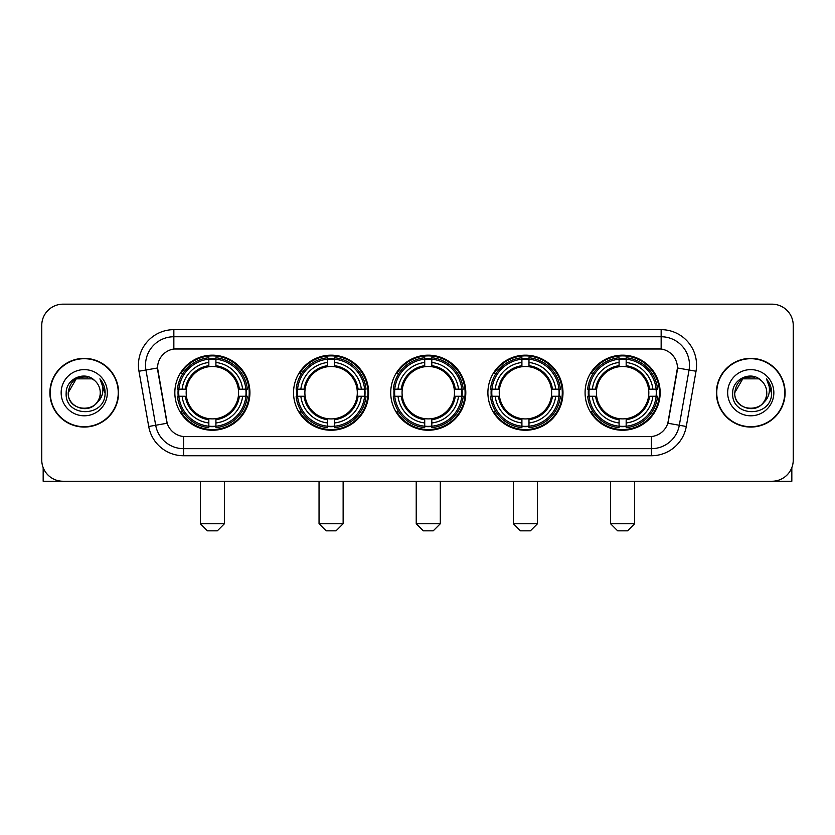 <?xml version="1.0" encoding="UTF-8"?>
<svg xmlns="http://www.w3.org/2000/svg" width="835" height="835" viewBox="0 0 835 835"><rect width="100%" height="100%" fill="white"/><g stroke="black" fill="none" stroke-linecap="round" stroke-linejoin="round"><path stroke-width="1.25" d="M585.084 392.711A37.544 37.544 0 0 0 622.618 430.244A37.544 37.544 0 0 0 660.161 392.711A37.544 37.544 0 0 0 622.618 355.167A37.544 37.544 0 0 0 585.084 392.711M293.544 392.711A37.544 37.544 0 0 0 331.088 430.244A37.544 37.544 0 0 0 368.632 392.711A37.544 37.544 0 0 0 331.088 355.167A37.544 37.544 0 0 0 293.544 392.711M390.728 392.711A37.544 37.544 0 0 0 428.261 430.244A37.544 37.544 0 0 0 465.805 392.711A37.544 37.544 0 0 0 428.261 355.167A37.544 37.544 0 0 0 390.728 392.711M487.901 392.711A37.544 37.544 0 0 0 525.445 430.244A37.544 37.544 0 0 0 562.988 392.711A37.544 37.544 0 0 0 525.445 355.167A37.544 37.544 0 0 0 487.901 392.711M174.839 392.711A37.544 37.544 0 0 0 212.382 430.244A37.544 37.544 0 0 0 249.915 392.711A37.544 37.544 0 0 0 212.382 355.167A37.544 37.544 0 0 0 174.839 392.711M157.554 367.922A19.122 19.122 0 0 0 157.846 371.241L166.593 420.819A19.122 19.122 0 0 0 185.422 436.621L649.578 436.621A19.122 19.122 0 0 0 668.407 420.819L677.154 371.241A19.122 19.122 0 0 0 658.324 348.8L176.676 348.8A19.122 19.122 0 0 0 157.554 367.922L157.763 365.083M178.21 396.249A34.35 34.35 0 0 1 178.21 389.173M491.272 396.249A34.35 34.35 0 0 1 491.272 389.173M394.099 396.249A34.35 34.35 0 0 1 394.099 389.173M296.916 396.249A34.35 34.35 0 0 1 296.916 389.173M588.456 396.249A34.35 34.35 0 0 1 588.456 389.173M49.891 392.711A34.35 34.35 0 0 0 84.251 427.061A34.35 34.35 0 0 0 118.601 392.711A34.35 34.35 0 0 0 84.251 358.361A34.35 34.35 0 0 0 49.891 392.711M716.399 392.711A34.35 34.35 0 0 0 750.748 427.061A34.35 34.35 0 0 0 785.109 392.711A34.35 34.35 0 0 0 750.748 358.361A34.35 34.35 0 0 0 716.399 392.711M173.847 329.668L173.847 349.009L661.153 349.009L661.153 336.755A28.327 28.327 0 0 1 689.052 370.009L679.314 425.255A28.327 28.327 0 0 1 651.415 448.666L183.585 448.666A28.327 28.327 0 0 1 155.686 425.255L145.948 370.009A28.327 28.327 0 0 1 173.847 336.755L661.153 336.755L661.153 329.668A35.414 35.414 0 0 1 696.025 371.241L686.286 426.487A35.414 35.414 0 0 1 651.415 455.743L183.585 455.743A35.414 35.414 0 0 1 148.713 426.487L138.975 371.241A35.414 35.414 0 0 1 173.847 329.668L661.153 329.668M649.578 436.621L185.422 436.621M696.025 371.241L677.446 367.964L667.823 423.23L686.286 426.487M148.713 426.487L167.177 423.23L157.554 367.964L145.948 370.009A28.327 28.327 0 0 1 145.52 365.083M668.407 420.819L668.292 421.424M166.708 421.424L166.593 420.819M793.25 325.42A21.251 21.251 0 0 0 771.999 304.17L63.001 304.17A21.251 21.251 0 0 0 41.75 325.42L41.75 460.002A21.251 21.251 0 0 0 63.001 481.242L771.999 481.242A21.251 21.251 0 0 0 793.25 460.002L793.25 325.42L793.25 460.002M41.75 325.42L41.75 460.002M771.999 304.17L63.001 304.17M63.001 481.242L771.999 481.242M118.246 392.711A33.995 33.995 0 0 0 84.251 358.716A33.995 33.995 0 0 0 50.246 392.711A33.995 33.995 0 0 0 84.251 426.706A33.995 33.995 0 0 0 118.246 392.711M92.247 378.85L94.731 380.614A16.011 16.011 0 0 1 100.252 392.711C101.233 413.356 67.259 413.356 68.24 392.711L76.246 378.85L92.247 378.85L94.731 380.614C84.909 370.322 65.996 378.798 66.174 392.711C64.379 417.416 104.438 418.064 105.085 393.911L105.126 392.711C105.064 387.461 103.321 382.847 99.887 378.881C102.496 383.161 103.415 387.774 102.642 392.711C101.891 396.907 99.856 400.341 96.516 402.992A16.011 16.011 0 0 0 100.252 392.711C101.233 413.356 67.259 413.356 68.24 392.711C69.796 381.209 76.392 376.021 88.03 377.159M96.516 402.992C88.019 414.484 67.405 407.136 68.24 392.711M61.153 392.711A23.088 23.088 0 0 0 84.251 415.799A23.088 23.088 0 0 0 107.339 392.711A23.088 23.088 0 0 0 84.251 369.623A23.088 23.088 0 0 0 61.153 392.711M100.043 379.059L105.116 393.316M43.169 467.631L43.169 481.242L125.333 481.242M784.754 392.711A33.995 33.995 0 0 0 750.748 358.716A33.995 33.995 0 0 0 716.754 392.711A33.995 33.995 0 0 0 750.748 426.706A33.995 33.995 0 0 0 784.754 392.711M761.238 380.614A16.011 16.011 0 0 1 766.76 392.711C767.741 413.356 733.767 413.356 734.748 392.711L742.753 378.85L758.754 378.85L761.238 380.614C751.416 370.322 732.504 378.798 732.681 392.711C730.875 417.416 770.945 418.064 771.592 393.911L771.623 392.711C771.571 387.461 769.818 382.847 766.384 378.881C769.004 383.161 769.922 387.774 769.15 392.711C768.398 396.907 766.353 400.341 763.023 402.992A16.011 16.011 0 0 0 766.76 392.711C767.741 413.356 733.767 413.356 734.748 392.711C736.303 381.209 742.899 376.021 754.537 377.159M763.023 402.992C754.516 414.484 733.913 407.136 734.748 392.711M727.661 392.711A23.088 23.088 0 0 0 750.748 415.799A23.088 23.088 0 0 0 773.847 392.711A23.088 23.088 0 0 0 750.748 369.623A23.088 23.088 0 0 0 727.661 392.711M766.54 379.059L771.623 393.316M217.34 530.83L207.424 530.83L200.337 523.743L224.417 523.743L217.34 530.83M238.34 396.249A26.209 26.209 0 0 0 215.921 366.742L215.921 366.742A26.209 26.209 0 0 0 186.414 396.249A26.209 26.209 0 0 0 238.34 396.249L239.394 396.249L238.34 396.249A26.209 26.209 0 0 1 215.921 418.679L215.921 422.959A30.457 30.457 0 0 0 242.63 396.249L247.327 396.249A35.133 35.133 0 0 1 215.921 427.666L215.921 426.236A33.713 33.713 0 0 0 245.907 396.249M178.92 396.249A33.64 33.64 0 0 1 178.92 389.173M215.921 359.248A33.64 33.64 0 0 0 208.834 359.248M245.834 389.173A33.64 33.64 0 0 1 245.834 396.249M247.327 389.173A35.133 35.133 0 0 0 215.921 357.756L215.921 359.186A33.713 33.713 0 0 1 245.907 389.173L247.327 389.173M177.427 396.249A35.133 35.133 0 0 0 208.834 427.666L208.834 426.236A33.713 33.713 0 0 1 178.847 396.249L177.427 396.249M245.907 389.173L242.63 389.173A30.457 30.457 0 0 0 215.921 362.463L215.921 359.186M215.921 426.236L215.921 422.959M178.847 396.249L182.124 396.249A30.457 30.457 0 0 0 208.834 422.959L208.834 426.236M215.921 362.463L215.921 365.699A27.242 27.242 0 0 1 239.394 389.173L242.63 389.173M242.63 396.249L239.394 396.249A27.242 27.242 0 0 1 215.921 419.723M208.834 422.959L208.834 418.679A26.209 26.209 0 0 1 186.414 396.249L182.124 396.249M238.34 389.173L239.394 389.173M215.921 426.163A33.64 33.64 0 0 1 208.834 426.163M208.834 357.756A35.133 35.133 0 0 0 177.427 389.173L178.847 389.173A33.713 33.713 0 0 1 208.834 359.186L208.834 357.756M208.834 359.186L208.834 362.463A30.457 30.457 0 0 0 182.124 389.173L178.847 389.173M208.834 366.701L208.834 362.463M182.124 389.173L185.37 389.173A27.242 27.242 0 0 1 208.834 365.699M208.834 418.679L208.834 419.723A27.242 27.242 0 0 1 185.37 396.249M182.907 373.589L180.903 373.589A36.834 36.834 0 0 1 249.206 392.711A36.834 36.834 0 0 1 180.903 411.832L182.907 411.832M336.046 530.83L326.13 530.83L319.043 523.743L343.133 523.743L336.046 530.83M357.056 396.249A26.209 26.209 0 0 0 334.626 366.742L334.626 366.742A26.209 26.209 0 0 0 305.119 396.249A26.209 26.209 0 0 0 357.056 396.249L358.1 396.249L357.056 396.249A26.209 26.209 0 0 1 334.626 418.679L334.626 422.959A30.457 30.457 0 0 0 361.336 396.249L366.043 396.249A35.133 35.133 0 0 1 334.626 427.666L334.626 426.236A33.713 33.713 0 0 0 364.613 396.249M297.636 396.249A33.64 33.64 0 0 1 297.636 389.173M334.626 359.248A33.64 33.64 0 0 0 327.55 359.248M364.54 389.173A33.64 33.64 0 0 1 364.54 396.249M366.043 389.173A35.133 35.133 0 0 0 334.626 357.756L334.626 359.186A33.713 33.713 0 0 1 364.613 389.173L366.043 389.173M296.133 396.249A35.133 35.133 0 0 0 327.55 427.666L327.55 426.236A33.713 33.713 0 0 1 297.563 396.249L296.133 396.249M364.613 389.173L361.336 389.173A30.457 30.457 0 0 0 334.626 362.463L334.626 359.186M334.626 426.236L334.626 422.959M297.563 396.249L300.84 396.249A30.457 30.457 0 0 0 327.55 422.959L327.55 426.236M334.626 362.463L334.626 365.699A27.242 27.242 0 0 1 358.1 389.173L361.336 389.173M361.336 396.249L358.1 396.249A27.242 27.242 0 0 1 334.626 419.723M327.55 422.959L327.55 418.679A26.209 26.209 0 0 1 305.119 396.249L300.84 396.249M357.056 389.173L358.1 389.173M334.626 426.163A33.64 33.64 0 0 1 327.55 426.163M327.55 357.756A35.133 35.133 0 0 0 296.133 389.173L297.563 389.173A33.713 33.713 0 0 1 327.55 359.186L327.55 357.756M327.55 359.186L327.55 362.463A30.457 30.457 0 0 0 300.84 389.173L297.563 389.173M327.55 366.701L327.55 362.463M300.84 389.173L304.076 389.173A27.242 27.242 0 0 1 327.55 365.699M327.55 418.679L327.55 419.723A27.242 27.242 0 0 1 304.076 396.249M301.623 373.589L299.608 373.589A36.834 36.834 0 0 1 367.922 392.711A36.834 36.834 0 0 1 299.608 411.832L301.623 411.832M433.229 530.83L423.303 530.83L416.227 523.743L440.306 523.743L433.229 530.83M454.23 396.249A26.209 26.209 0 0 0 431.81 366.742L431.81 366.742A26.209 26.209 0 0 0 402.303 396.249A26.209 26.209 0 0 0 454.23 396.249L455.284 396.249L454.23 396.249A26.209 26.209 0 0 1 431.81 418.679L431.81 422.959A30.457 30.457 0 0 0 458.519 396.249L463.216 396.249A35.133 35.133 0 0 1 431.81 427.666L431.81 426.236A33.713 33.713 0 0 0 461.797 396.249M394.809 396.249A33.64 33.64 0 0 1 394.809 389.173M431.81 359.248A33.64 33.64 0 0 0 424.723 359.248M461.724 389.173A33.64 33.64 0 0 1 461.724 396.249M463.216 389.173A35.133 35.133 0 0 0 431.81 357.756L431.81 359.186A33.713 33.713 0 0 1 461.797 389.173L463.216 389.173M393.316 396.249A35.133 35.133 0 0 0 424.723 427.666L424.723 426.236A33.713 33.713 0 0 1 394.736 396.249L393.316 396.249M461.797 389.173L458.519 389.173A30.457 30.457 0 0 0 431.81 362.463L431.81 359.186M431.81 426.236L431.81 422.959M394.736 396.249L398.013 396.249A30.457 30.457 0 0 0 424.723 422.959L424.723 426.236M431.81 362.463L431.81 365.699A27.242 27.242 0 0 1 455.284 389.173L458.519 389.173M458.519 396.249L455.284 396.249A27.242 27.242 0 0 1 431.81 419.723M424.723 422.959L424.723 418.679A26.209 26.209 0 0 1 402.303 396.249L398.013 396.249M454.23 389.173L455.284 389.173M431.81 426.163A33.64 33.64 0 0 1 424.723 426.163M424.723 357.756A35.133 35.133 0 0 0 393.316 389.173L394.736 389.173A33.713 33.713 0 0 1 424.723 359.186L424.723 357.756M424.723 359.186L424.723 362.463A30.457 30.457 0 0 0 398.013 389.173L394.736 389.173M424.723 366.701L424.723 362.463M398.013 389.173L401.249 389.173A27.242 27.242 0 0 1 424.723 365.699M424.723 418.679L424.723 419.723A27.242 27.242 0 0 1 401.249 396.249M398.796 373.589L396.792 373.589A36.834 36.834 0 0 1 465.095 392.711A36.834 36.834 0 0 1 396.792 411.832L398.796 411.832M530.402 530.83L520.487 530.83L513.4 523.743L537.49 523.743L530.402 530.83M551.413 396.249A26.209 26.209 0 0 0 528.983 366.742L528.983 366.742A26.209 26.209 0 0 0 499.476 396.249A26.209 26.209 0 0 0 551.413 396.249L552.457 396.249L551.413 396.249A26.209 26.209 0 0 1 528.983 418.679L528.983 422.959A30.457 30.457 0 0 0 555.692 396.249L560.4 396.249A35.133 35.133 0 0 1 528.983 427.666L528.983 426.236A33.713 33.713 0 0 0 558.97 396.249M491.982 396.249A33.64 33.64 0 0 1 491.982 389.173M528.983 359.248A33.64 33.64 0 0 0 521.906 359.248M558.897 389.173A33.64 33.64 0 0 1 558.897 396.249M560.4 389.173A35.133 35.133 0 0 0 528.983 357.756L528.983 359.186A33.713 33.713 0 0 1 558.97 389.173L560.4 389.173M490.489 396.249A35.133 35.133 0 0 0 521.906 427.666L521.906 426.236A33.713 33.713 0 0 1 491.919 396.249L490.489 396.249M558.97 389.173L555.692 389.173A30.457 30.457 0 0 0 528.983 362.463L528.983 359.186M528.983 426.236L528.983 422.959M491.919 396.249L495.197 396.249A30.457 30.457 0 0 0 521.906 422.959L521.906 426.236M528.983 362.463L528.983 365.699A27.242 27.242 0 0 1 552.457 389.173L555.692 389.173M555.692 396.249L552.457 396.249A27.242 27.242 0 0 1 528.983 419.723M521.906 422.959L521.906 418.679A26.209 26.209 0 0 1 499.476 396.249L495.197 396.249M551.413 389.173L552.457 389.173M528.983 426.163A33.64 33.64 0 0 1 521.906 426.163M521.906 357.756A35.133 35.133 0 0 0 490.489 389.173L491.919 389.173A33.713 33.713 0 0 1 521.906 359.186L521.906 357.756M521.906 359.186L521.906 362.463A30.457 30.457 0 0 0 495.197 389.173L491.919 389.173M521.906 366.701L521.906 362.463M495.197 389.173L498.432 389.173A27.242 27.242 0 0 1 521.906 365.699M521.906 418.679L521.906 419.723A27.242 27.242 0 0 1 498.432 396.249M495.969 373.589L493.965 373.589A36.834 36.834 0 0 1 562.279 392.711A36.834 36.834 0 0 1 493.965 411.832L495.969 411.832M627.576 530.83L617.66 530.83L610.583 523.743L634.663 523.743L627.576 530.83M648.586 396.249A26.209 26.209 0 0 0 626.166 366.742L626.166 366.742A26.209 26.209 0 0 0 596.66 396.249A26.209 26.209 0 0 0 648.586 396.249L649.63 396.249L648.586 396.249A26.209 26.209 0 0 1 626.166 418.679L626.166 422.959A30.457 30.457 0 0 0 652.876 396.249L657.573 396.249A35.133 35.133 0 0 1 626.166 427.666L626.166 426.236A33.713 33.713 0 0 0 656.153 396.249M589.166 396.249A33.64 33.64 0 0 1 589.166 389.173M626.166 359.248A33.64 33.64 0 0 0 619.079 359.248M656.08 389.173A33.64 33.64 0 0 1 656.08 396.249M657.573 389.173A35.133 35.133 0 0 0 626.166 357.756L626.166 359.186A33.713 33.713 0 0 1 656.153 389.173L657.573 389.173M587.673 396.249A35.133 35.133 0 0 0 619.079 427.666L619.079 426.236A33.713 33.713 0 0 1 589.092 396.249L587.673 396.249M656.153 389.173L652.876 389.173A30.457 30.457 0 0 0 626.166 362.463L626.166 359.186M626.166 426.236L626.166 422.959M589.092 396.249L592.37 396.249A30.457 30.457 0 0 0 619.079 422.959L619.079 426.236M626.166 362.463L626.166 365.699A27.242 27.242 0 0 1 649.63 389.173L652.876 389.173M652.876 396.249L649.63 396.249A27.242 27.242 0 0 1 626.166 419.723M619.079 422.959L619.079 418.679A26.209 26.209 0 0 1 596.66 396.249L592.37 396.249M648.586 389.173L649.63 389.173M626.166 426.163A33.64 33.64 0 0 1 619.079 426.163M619.079 357.756A35.133 35.133 0 0 0 587.673 389.173L589.092 389.173A33.713 33.713 0 0 1 619.079 359.186L619.079 357.756M619.079 359.186L619.079 362.463A30.457 30.457 0 0 0 592.37 389.173L589.092 389.173M619.079 366.701L619.079 362.463M592.37 389.173L595.606 389.173A27.242 27.242 0 0 1 619.079 365.699M619.079 418.679L619.079 419.723A27.242 27.242 0 0 1 595.606 396.249M593.153 373.589L591.149 373.589A36.834 36.834 0 0 1 659.452 392.711A36.834 36.834 0 0 1 591.149 411.832L593.153 411.832M791.83 467.631L791.83 481.242L709.666 481.242M651.415 436.538L651.415 455.743M183.585 455.743L183.585 436.538M138.975 371.241L145.948 370.009M208.834 426.487A33.964 33.964 0 0 0 215.921 426.487M246.158 396.249A33.964 33.964 0 0 0 246.158 389.173M215.921 358.935A33.964 33.964 0 0 0 208.834 358.935M327.55 426.487A33.964 33.964 0 0 0 334.626 426.487M364.864 396.249A33.964 33.964 0 0 0 364.864 389.173M334.626 358.935A33.964 33.964 0 0 0 327.55 358.935M424.723 426.487A33.964 33.964 0 0 0 431.81 426.487M462.037 396.249A33.964 33.964 0 0 0 462.037 389.173M431.81 358.935A33.964 33.964 0 0 0 424.723 358.935M521.906 426.487A33.964 33.964 0 0 0 528.983 426.487M559.22 396.249A33.964 33.964 0 0 0 559.22 389.173M528.983 358.935A33.964 33.964 0 0 0 521.906 358.935M619.079 426.487A33.964 33.964 0 0 0 626.166 426.487M656.394 396.249A33.964 33.964 0 0 0 656.394 389.173M626.166 358.935A33.964 33.964 0 0 0 619.079 358.935M224.417 481.242L224.417 523.743M200.337 481.242L200.337 523.743M343.133 481.242L343.133 523.743M319.043 481.242L319.043 523.743M440.306 481.242L440.306 523.743M416.227 481.242L416.227 523.743M537.49 481.242L537.49 523.743M513.4 481.242L513.4 523.743M634.663 481.242L634.663 523.743M610.583 481.242L610.583 523.743"/></g></svg>
